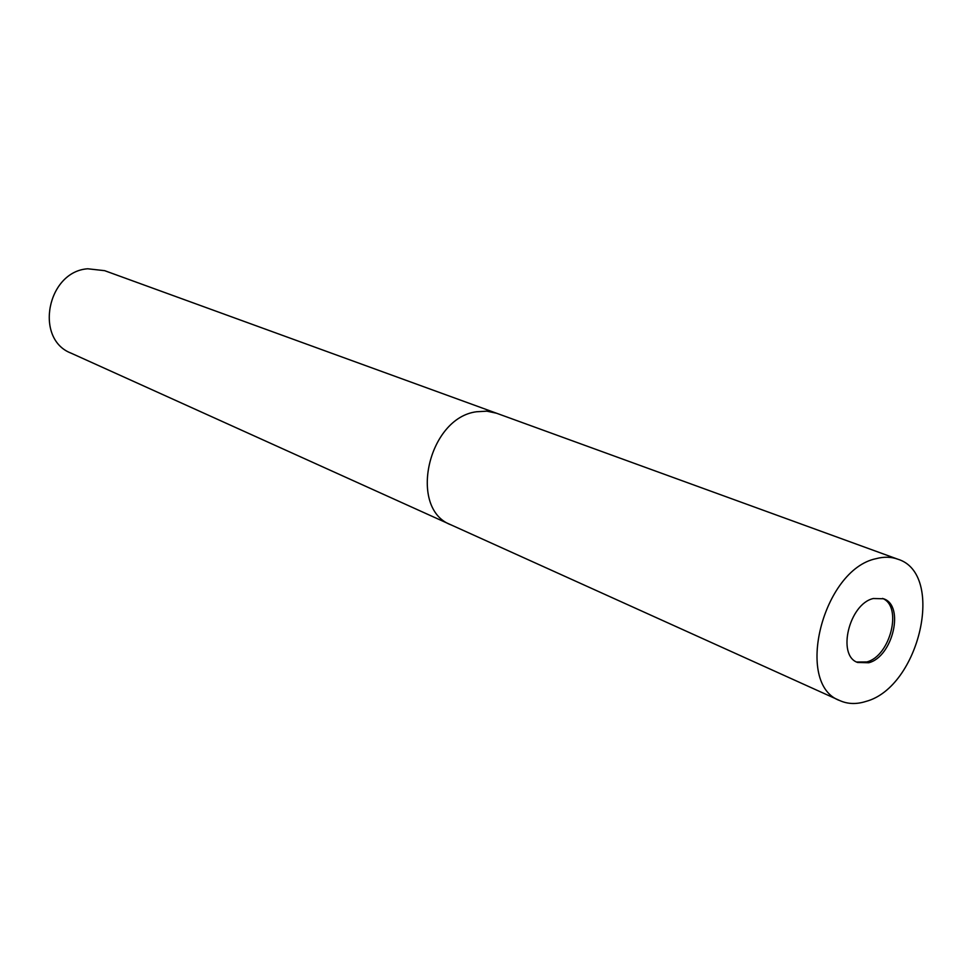 <?xml version="1.0" encoding="UTF-8"?>
<svg xmlns="http://www.w3.org/2000/svg" width="972" height="972" viewBox="0 0 972 972"><rect width="100%" height="100%" fill="white"/><g stroke="black" fill="none" stroke-linecap="round" stroke-linejoin="round"><path stroke-width="1.46" d="M856.66 662.017L866.805 661.944C890.34 656.112 902.781 606.382 882.552 598.424M496.911 413.367L104.636 270.666L87.747 268.782C47.191 271.467 34.081 339.07 71.053 353.14L451.433 525.05M451.081 524.892C407.766 509.049 427.923 417.766 476.584 411.751L486.851 411.168L496.546 413.234L486.851 411.156L476.584 411.751C427.923 417.766 407.766 509.049 451.081 524.892L840.051 700.691C847.961 704.165 856.599 704.408 865.955 701.419C919.585 687.192 945.647 573.444 897.691 559.155C891.069 556.774 883.9 556.604 876.161 558.657C822.701 569.41 793.942 684.786 840.051 700.691M868.725 662.758C892.843 656.768 904.871 605.386 883.536 598.764L873.306 598.521C849.224 603.806 836.649 655.517 857.608 662.467L868.725 662.758M496.546 413.234L897.691 559.155"/></g></svg>
